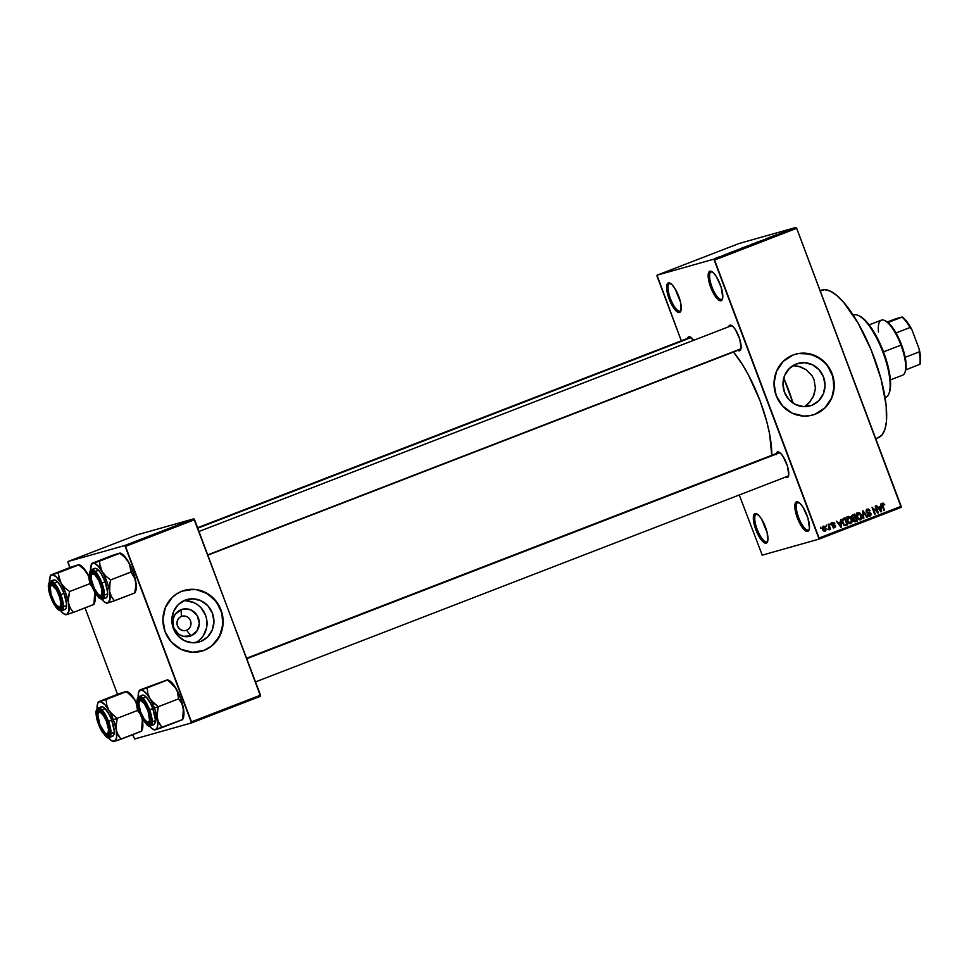 <?xml version="1.0" encoding="UTF-8"?>
<svg xmlns="http://www.w3.org/2000/svg" width="969" height="969" viewBox="0 0 969 969"><rect width="100%" height="100%" fill="white"/><g stroke="black" fill="none" stroke-linecap="round" stroke-linejoin="round"><path stroke-width="1.45" d="M797.923 502.463A14.753 4.627 -111.1 0 0 798.638 517.519A14.753 4.627 -111.1 0 0 808.291 530.055L807.734 531.4A15.807 4.954 68.9 0 1 797.378 517.967A15.807 4.954 68.9 0 1 796.615 501.833L797.923 502.463A14.753 4.627 68.9 0 1 798.953 502.487A14.753 4.627 -111.1 0 0 797.923 502.463L800.212 503.577L803.071 507.272L807.964 518.173L809.454 528.166L808.558 530.855L806.692 531.387L801.278 525.961L797.378 517.967L794.859 507.114L795.21 503.48L796.615 501.833A15.807 4.954 68.9 0 1 798.323 502.112A15.807 4.954 68.9 0 1 806.802 514.83A15.807 4.954 68.9 0 1 809.079 529.934A15.807 4.954 68.9 0 1 807.734 531.4L808.291 530.055A14.753 4.627 68.9 0 1 798.71 517.725A14.753 4.627 68.9 0 1 797.79 502.499A14.753 4.627 68.9 0 1 797.923 502.463M711.222 271.792A14.753 4.627 -111.1 0 0 711.936 286.86A14.753 4.627 -111.1 0 0 721.59 299.397L721.033 300.741A15.807 4.954 68.9 0 1 710.689 287.308A15.807 4.954 68.9 0 1 709.914 271.175L711.222 271.792A14.753 4.627 68.9 0 1 712.251 271.829A14.753 4.627 -111.1 0 0 711.222 271.792L713.511 272.907L716.37 276.613L721.263 287.514L722.753 297.495L721.857 300.196L719.991 300.717L714.577 295.303L709.696 284.401L708.157 276.456L708.509 272.81L709.914 271.175A15.807 4.954 68.9 0 1 711.634 271.453A15.807 4.954 68.9 0 1 720.1 284.171A15.807 4.954 68.9 0 1 722.377 299.276A15.807 4.954 68.9 0 1 721.033 300.741L721.59 299.397A14.753 4.627 68.9 0 1 712.009 287.066A14.753 4.627 68.9 0 1 711.089 271.841A14.753 4.627 68.9 0 1 711.222 271.792M669.688 283.529A14.753 4.627 -111.1 0 0 670.403 298.585A14.753 4.627 -111.1 0 0 680.068 311.134L679.499 312.478A15.807 4.954 68.9 0 1 669.155 299.046A15.807 4.954 68.9 0 1 668.392 282.9L669.688 283.529A14.753 4.627 68.9 0 1 670.718 283.566A14.753 4.627 -111.1 0 0 669.688 283.529L671.989 284.644L674.848 288.35L680.504 302.098L680.916 310.831L679.499 312.478L677.246 311.873L673.043 307.028L668.162 296.126L666.624 288.193L666.975 284.547L668.392 282.9A15.807 4.954 68.9 0 1 670.1 283.19A15.807 4.954 68.9 0 1 678.566 295.896A15.807 4.954 68.9 0 1 680.856 311.013A15.807 4.954 68.9 0 1 679.499 312.478L680.068 311.134A14.753 4.627 68.9 0 1 670.487 298.791A14.753 4.627 68.9 0 1 669.567 283.566A14.753 4.627 68.9 0 1 669.688 283.529M756.389 514.188A14.753 4.627 -111.1 0 0 757.104 529.256A14.753 4.627 -111.1 0 0 766.77 541.792L766.2 543.137A15.807 4.954 68.9 0 1 755.856 529.704A15.807 4.954 68.9 0 1 755.093 513.558L756.389 514.188A14.753 4.627 68.9 0 1 757.419 514.224A14.753 4.627 -111.1 0 0 756.389 514.188L758.691 515.302L761.537 519.009L767.194 532.756L767.618 541.489L766.2 543.137L763.947 542.531L758.339 535.263L754.863 526.797L753.325 518.851L753.676 515.205L755.093 513.558A15.807 4.954 68.9 0 1 756.801 513.849A15.807 4.954 68.9 0 1 765.268 526.567A15.807 4.954 68.9 0 1 767.545 541.671A15.807 4.954 68.9 0 1 766.2 543.137L766.77 541.792A14.753 4.627 68.9 0 1 757.189 529.449A14.753 4.627 68.9 0 1 756.256 514.236A14.753 4.627 68.9 0 1 756.389 514.188M811.768 405.308A22.081 20.955 -105.8 0 1 810.011 405.89A22.081 20.955 -105.8 0 1 784.127 391.282A22.081 20.955 -105.8 0 1 796.239 363.981L804.318 362.66L812.337 364.695L819.096 369.758L823.553 377.086L825.043 385.565L823.323 393.911L818.66 400.839L811.768 405.308L803.701 406.629L795.67 404.594L788.911 399.531L784.454 392.203L782.964 383.724L784.684 375.378L789.347 368.45L796.239 363.981A22.081 20.955 -105.8 0 1 797.996 363.399A22.081 20.955 -105.8 0 1 823.88 378.007A22.081 20.955 -105.8 0 1 811.768 405.308L808.194 406.314L811.768 405.308M812.664 415.047A31.602 29.991 74.2 0 0 815.123 414.211L815.244 414.175A31.602 29.991 -105.8 0 1 812.725 415.023A31.602 29.991 -105.8 0 1 775.672 394.104A31.602 29.991 -105.8 0 1 793.017 355.042L798.686 353.491L804.573 353.152L816.068 356.047L825.733 363.302L832.117 373.792L834.248 385.928L831.777 397.871L825.116 407.792L815.244 414.175L809.575 415.725L803.689 416.064L792.194 413.169L782.528 405.914L776.145 395.425L774.013 383.288L776.484 371.345L783.146 361.425L793.017 355.042A31.602 29.991 -105.8 0 1 795.537 354.194A31.602 29.991 -105.8 0 1 832.589 375.112A31.602 29.991 -105.8 0 1 815.244 414.175L815.123 414.211A31.602 29.991 74.2 0 0 832.468 375.185A31.602 29.991 74.2 0 0 795.476 354.218L795.682 354.157M688.874 336.764L690.182 337.382A12.645 3.973 68.9 0 1 690.994 337.394A12.645 3.973 -111.1 0 0 690.182 337.382L693.683 340.301A13.699 4.3 68.9 0 0 690.364 337.006A13.699 4.3 68.9 0 0 688.874 336.764A13.699 4.3 68.9 0 0 687.59 338.375L688.874 336.764M737.639 350.257L739.589 350.778L740.159 349.446A12.645 3.973 -111.1 0 0 740.97 348.804A12.645 3.973 68.9 0 1 740.268 349.397A12.645 3.973 68.9 0 1 740.159 349.434L739.589 350.778A13.699 4.3 68.9 0 0 740.764 349.506L740.764 349.506A13.699 4.3 68.9 0 0 738.79 336.413A13.699 4.3 68.9 0 0 731.45 325.402L731.45 325.402A13.699 4.3 68.9 0 0 729.96 325.148L728.676 326.771A13.699 4.3 68.9 0 1 729.96 325.148L731.268 325.778A12.645 3.973 68.9 0 1 732.067 325.79A12.645 3.973 -111.1 0 0 731.268 325.778L733.085 326.662L735.556 329.872L739.795 339.32L741.091 347.968L739.589 350.778A13.699 4.3 68.9 0 1 737.797 350.354M776.326 453.54A13.699 4.3 68.9 0 1 777.61 451.917L778.906 452.547A12.645 3.973 68.9 0 1 779.718 452.547A12.645 3.973 -111.1 0 0 778.906 452.547L780.723 453.431L783.206 456.641L787.434 466.077L788.742 474.737L787.24 477.547A13.699 4.3 68.9 0 1 785.435 477.123M776.108 454.727L777.61 451.917A13.699 4.3 68.9 0 1 779.088 452.16A13.699 4.3 68.9 0 1 786.44 463.182A13.699 4.3 68.9 0 1 788.415 476.276A13.699 4.3 68.9 0 1 787.24 477.547L787.797 476.203L787.24 477.547L785.29 477.027M197.591 527.742L690.073 337.418A12.645 3.973 68.9 0 1 690.182 337.382M246.635 658.23L778.797 452.584A12.645 3.973 68.9 0 1 778.906 452.547M875.734 438.654L878.495 437.588A79.01 24.794 -111.1 0 0 873.566 356.035A79.01 24.794 -111.1 0 0 822.233 289.961L820.149 290.761L822.233 289.961A79.01 24.794 -111.1 0 0 821.542 290.191L820.137 290.736M771.808 455.285A72.687 22.82 -111.1 0 0 733.472 352.026L742.181 364.187L748.637 375.366L760.108 400.924L766.576 420.934L769.556 433.724L771.808 455.781M181.397 616.429A7.377 7.001 74.2 0 0 177.46 625.853A7.377 7.001 74.2 0 0 186.581 630.225L190.917 635.846A13.99 13.275 -105.8 0 1 173.608 627.549A13.99 13.275 -105.8 0 1 181.07 609.671L181.397 616.429A7.377 7.001 -105.8 0 1 190.627 621.105A7.377 7.001 -105.8 0 1 185.987 630.419A7.377 7.001 -105.8 0 1 181.397 616.429L181.07 609.671L186.193 608.835L191.281 610.119L197.191 615.509L199.323 623.346L196.973 630.976L190.917 635.846L183.202 636.306L178.429 634.017L173.608 627.549L172.954 619.47L175.014 614.54L181.07 609.671A13.99 13.275 -105.8 0 1 198.379 617.968A13.99 13.275 -105.8 0 1 190.917 635.846L186.581 630.225L185.382 630.565L186.581 630.225A7.377 7.001 74.2 0 0 190.518 620.802A7.377 7.001 74.2 0 0 181.397 616.429M200.656 641.466A22.081 20.955 -105.8 0 1 198.899 642.059A22.081 20.955 -105.8 0 1 173.015 627.44A22.081 20.955 -105.8 0 1 185.127 600.15L193.206 598.83L201.225 600.853L207.984 605.916L212.453 613.256L213.931 621.735L212.211 630.08L207.548 637.008L200.656 641.466L192.589 642.786L184.558 640.763L177.799 635.7L173.342 628.372L171.852 619.881L173.572 611.548L178.235 604.608L185.127 600.15A22.081 20.955 -105.8 0 1 186.896 599.557A22.081 20.955 -105.8 0 1 212.78 614.176A22.081 20.955 -105.8 0 1 200.656 641.466L197.082 642.483L200.656 641.466M201.552 651.204A31.602 29.991 74.2 0 0 204.011 650.381L204.132 650.344A31.602 29.991 -105.8 0 1 201.613 651.192A31.602 29.991 -105.8 0 1 164.56 630.262A31.602 29.991 -105.8 0 1 181.906 591.199L193.461 589.309L199.335 590.169L204.956 592.216L214.621 599.46L221.017 609.961L223.136 622.098L220.678 634.029L214.004 643.949L209.389 647.667L204.132 650.344L192.577 652.234L181.094 649.327L171.416 642.084L165.033 631.594L162.913 619.445L165.372 607.515L172.046 597.594L176.661 593.876L181.906 591.199A31.602 29.991 -105.8 0 1 184.425 590.363A31.602 29.991 -105.8 0 1 221.477 611.282A31.602 29.991 -105.8 0 1 204.132 650.344L204.011 650.381A31.602 29.991 74.2 0 0 221.356 611.342A31.602 29.991 74.2 0 0 184.364 590.375L184.57 590.315M714.565 260.043L819.059 538.013L901.158 506.29L796.675 228.309L714.565 260.043L713.874 259.147L795.985 227.424L739.117 243.485L657.018 275.208L713.874 259.147L657.018 275.208L657.067 276.286L681.316 340.809L657.018 275.208L739.117 243.485L795.985 227.424L796.675 228.309L795.985 227.424L713.874 259.147L819.108 539.091L901.206 507.368L796.675 228.309L714.565 260.043M826.097 526.264L826.327 525.053L826.097 526.264M829.076 526.966L828.107 524.362L828.701 524.132L830.578 529.147L829.682 528.577L828.652 529.692L829.076 526.966L828.652 529.692L829.682 528.577L830.578 529.147L828.701 524.132L828.107 524.362L829.076 526.966M830.167 524.689L830.397 523.478L830.167 524.689M832.952 523.199L834.781 523.526L832.722 522.473L831.899 524.653L831.765 523.66L832.88 522.424L834.43 522.969L834.224 523.841L833.328 523.127L832.383 523.95L835.375 525.428L835.532 526.894L834.563 527.705L832.795 526.761L834.551 526.894L834.818 525.828L831.899 524.653L834.951 526.046L834.418 526.954L832.795 526.761L834.709 527.657L835.508 525.707L832.771 524.689L833.074 523.163L831.79 523.526M840.377 521.976L840.741 519.481L841.528 527.075L840.898 527.318L836.417 521.152L838.33 522.775L840.377 521.976L838.33 522.775L836.417 521.152L840.898 527.318L841.528 527.075L840.741 519.481L840.377 521.976M848.166 516.501L850.285 516.925L851.86 519.372L852.126 521.928L850.685 523.635L848.553 523.042L846.991 520.268L846.93 517.931L848.166 516.501L846.87 518.221L847.209 520.922L850.83 523.587L851.751 519.069L850.285 516.925L848.384 516.429M857.928 512.734L859.806 512.989L861.514 515.302L861.889 518.161L860.581 519.82L858.607 519.505L856.959 517.155L856.62 514.442L857.928 512.734L856.62 514.442L856.959 517.155L860.581 519.82L861.514 515.302L860.036 513.158L858.146 512.662M882.953 503.989L881.851 504.304L884.77 504.825L882.674 503.165L884.77 504.825L883.183 503.941L882.505 504.631L884.552 510.445L883.958 510.675L881.875 504.813L882.674 503.165L882.202 506L883.958 510.675L884.552 510.445L882.517 504.752L883.025 503.965L881.742 504.328M880.409 506.508L880.773 504.001L881.56 511.608L880.942 511.85L876.448 505.673L878.362 507.296L880.409 506.508L878.362 507.296L876.448 505.673L880.942 511.85L881.56 511.608L880.773 504.001L880.409 506.508M877.248 511.693L875.177 506.169L875.77 505.939L878.362 512.843L873.142 508.519L875.225 514.054L874.632 514.285L872.039 507.381L877.248 511.693L872.039 507.381L874.632 514.285L875.225 514.054L873.142 508.519L878.362 512.843L875.77 505.939L875.177 506.169L877.248 511.693L876.533 511.898L877.248 511.693M866.71 512.734L868.696 512.347L866.116 511.777L867.485 509.96L866.213 510.324L870.077 510.699L867.243 509.137L866.141 511.85L866.552 509.549L868.333 509.016L869.883 510.275L869.52 511.026L867.643 509.912L866.625 511.099L867.291 512.262L870.634 512.989L871.143 514.781L870.005 516.174L868.454 516.089L867.449 514.805L869.896 515.278L870.089 513.328L867.158 513.025L866.141 511.85L870.38 513.836L869.69 515.375L868.406 515.738M863.234 518.681L863.088 510.845L867.449 517.058L866.831 517.301L863.137 511.741L863.864 518.451L863.234 518.681L863.864 518.451L863.137 511.741L866.831 517.301L867.449 517.058L862.507 511.063L863.234 518.681M851.933 517.47L851.993 515.435L854.815 514.042L857.42 520.934L854.198 521.649L853.386 518.851L851.933 517.47L853.386 518.851L853.289 520.547L855.566 521.649L857.42 520.934L854.815 514.042L852.986 514.745L851.933 517.47M842.388 522.836L842.17 519.432L845.065 517.809L847.657 524.701L844.532 525.501L842.388 522.836L845.004 525.586L847.657 524.701L845.065 517.809L843.321 518.476L842.388 522.836M822.536 529.449L822.487 526.712L824.486 526.276L825.976 528.565L825.842 530.806L824.28 531.412L822.923 530.285L825.14 531.351L825.818 528.117L823.19 526.155L822.536 529.449M820.501 528.432L820.719 527.209L820.501 528.432M739.262 494.965L762.24 555.152L819.108 539.091L819.059 538.013L901.158 506.29L901.206 507.368L819.108 539.091L762.24 555.152L739.262 494.965M722.365 255.659L723.746 255.21L722.365 255.659M725.236 254.508L726.156 254.108M733.69 251.262L729.839 252.679L733.703 251.286M741.6 248.137L745.294 246.865L741.6 248.137M751.35 244.37L755.057 243.086L751.363 244.394M776.108 234.801L775.503 235.104M773.722 235.794L769.87 237.211L773.722 235.794M770.379 237.199L765.462 238.919L770.379 237.199M756.304 242.686L760.508 241.063L756.304 242.686M745.246 246.792L750.478 244.939L745.088 246.829M735.628 250.559L740.716 248.706L735.277 250.632M715.825 258.19L716.612 257.79M855.482 520.765L856.511 520.365L855.748 518.294L854.464 518.657L853.192 519.275L854.028 519.033L853.229 520.377L854.622 518.73L853.35 519.093L855.748 518.294L856.511 520.365L853.834 520.208L855.482 520.765L853.604 521.31M68.024 562.626L69.865 567.543L67.975 561.548L124.831 545.486L193.873 518.803L137.017 534.876L67.975 561.548L68.024 562.626M85.042 607.89L117.515 694.313L85.042 607.89M132.68 734.659L134.667 738.984L191.523 722.922L260.564 696.239L194.563 519.699L125.522 546.383L191.474 721.844L260.516 695.161L193.873 518.803L137.017 534.876L67.975 561.548L124.831 545.486L193.873 518.803L194.563 519.699L125.522 546.383L124.831 545.486L191.523 722.922L191.474 721.844L260.516 695.161L260.564 696.239L191.523 722.922L134.667 738.984L132.68 734.659M204.011 650.381L211.654 645.972L219.248 636.803L222.822 625.211L221.84 612.941L216.45 601.87L207.475 593.682L196.283 589.624L187.453 589.697M195.363 642.726A22.081 20.955 74.2 0 0 206.155 617.059A22.081 20.955 74.2 0 0 183.529 600.853M195.363 642.713L197.422 641.551M200.656 638.959L203.32 635.737L206.567 627.948L206.688 619.373L205.549 615.206L201.092 607.866L197.942 604.995L194.333 602.803L186.302 600.78M820.016 290.979L824.716 289.646L830.385 291.172L836.804 295.497L843.733 302.449L858.049 323.065L871.143 349.906L881.015 378.867L886.175 405.551L886.441 421.6L884.867 429.594L881.947 435.081L877.805 437.818M804.476 406.641L809.709 402.208L814.105 394.734L815.413 388.339L814.105 379.763L812.143 375.851L806.099 369.637L800.249 366.754L792.957 365.616L798.153 366.173L806.099 369.637L812.143 375.851L814.105 379.763L815.413 388.339L813.282 396.745L808.219 403.77L804.488 406.641M787.809 476.203A12.645 3.973 -111.1 0 0 788.609 475.573A12.645 3.973 68.9 0 1 787.918 476.167L255.537 681.897M809.285 529.244A14.753 4.627 68.9 0 1 808.425 530.019A14.753 4.627 68.9 0 1 808.291 530.055A14.753 4.627 -111.1 0 0 809.285 529.244M722.583 298.573A14.753 4.627 68.9 0 1 721.723 299.348A14.753 4.627 68.9 0 1 721.59 299.397A14.753 4.627 -111.1 0 0 722.583 298.585M681.062 310.31A14.753 4.627 68.9 0 1 680.19 311.085A14.753 4.627 68.9 0 1 680.068 311.134A14.753 4.627 -111.1 0 0 681.062 310.31M767.763 540.968A14.753 4.627 68.9 0 1 766.891 541.744A14.753 4.627 68.9 0 1 766.77 541.792A14.753 4.627 -111.1 0 0 767.763 540.968M815.123 414.211L824.982 407.828L831.656 397.908L833.934 389.041L832.952 376.784L827.562 365.713L821.106 359.22L810.314 354.048L798.565 353.528M824.256 531.496L824.861 530.309M773.783 235.794L772.136 236.436L773.783 235.794M760.047 241.075L760.871 240.712M763.063 240.082L764.141 239.597M763.536 239.827L762.785 240.155M760.508 241.063L756.51 242.371L760.508 241.063M754.161 243.401L751.617 244.285M748.952 245.436L746.917 246.235L748.952 245.436M744.41 247.168L741.854 248.064M741.067 248.512L743.623 247.567M733.751 251.262L732.104 251.904L733.751 251.262M727.864 253.624L728.736 253.236M718.295 257.318L719.107 256.906M718.514 257.136L716.83 257.73M750.805 244.697L753.373 243.8M716.382 257.911L718.09 257.366M881.402 503.529L883.789 503.299L882.868 504.001M882.929 505.503L881.681 504.34M881.887 504.934L882.517 504.752L881.887 504.934M882.165 505.879L882.771 505.709L882.165 505.879M883.946 510.627L884.552 510.445L883.946 510.627M883.789 503.299L882.674 503.165M883.098 504.352L881.972 503.444M879.743 506.763L879.828 507.586L879.743 506.763M880.894 511.789L881.56 511.608L880.894 511.789M877.757 507.477L878.362 507.296L877.757 507.477M878.241 508.144L880.518 507.393L880.93 511.026L878.277 508.192L880.518 507.393L878.241 508.144M877.684 513.037L878.362 512.843L877.684 513.037M872.536 508.701L873.142 508.519L872.536 508.701M874.607 514.224L875.225 514.054L874.607 514.224M866.819 509.343L868.006 509.864L866.383 509.379M867.485 509.96L866.371 510.275M869.69 515.375L867.449 514.805L870.005 516.174L870.986 513.631L868.696 512.347L867.425 512.698L869.714 513.994M869.823 515.314L869.157 516.307M869.06 516.368L869.859 515.145M869.35 513.352L866.286 512.71M866.795 517.24L867.449 517.058L866.795 517.24M863.234 518.621L863.864 518.451L863.234 518.621M860.896 515.472L861.514 515.302L860.896 515.472M858.546 519.469L860.278 519.009L858.401 518.403L857.565 516.949L858.231 513.534L860.908 515.52L859.745 519.941M856.644 513.098L858.752 513.522L857.468 512.964M859.842 519.868L860.52 518.827M856.548 514.139L857.165 513.836M860.278 519.009L858.849 519.42M858.231 513.534L856.959 513.897L858.231 513.534L856.947 517.119L858.401 518.403L857.71 518.597L860.024 519.081M853.58 514.515L853.871 515.266L853.58 514.515M854.803 517.737L855.082 518.488L854.803 517.737M855.881 520.607L856.136 521.298L857.42 520.934L854.803 521.819L856.136 521.298L855.881 520.607M851.69 516.053L854.525 515.072L855.433 517.494L852.526 517.24L854.27 517.943L852.538 518.451M854.27 517.943L855.433 517.494L854.525 515.072L851.993 515.92L853.265 515.556L852.526 517.24L852.684 515.883L851.751 516.15L853.265 515.556L851.412 516.247M846.797 517.906L848.481 517.313L847.197 520.886L848.65 522.17L847.96 522.376L849.765 522.848L847.814 520.716L848.481 517.313L851.751 519.069L850.516 522.775L849.098 523.187L850.261 522.848M850.516 522.775L849.995 523.708M846.894 516.865L849.001 517.289L847.718 516.731M850.079 523.635L850.77 522.594M848.481 517.313L847.415 517.603M843.829 518.282L844.108 519.033L843.829 518.282M845.041 525.586L846.385 525.065L846.119 524.374L846.385 525.065L847.657 524.701L845.998 525.355M841.964 519.844L844.774 518.839L846.761 524.132L843.745 525.028L844.811 524.726L842.376 522.788L842.594 520.837L841.952 521.019L843.708 519.251L842.037 519.796M845.707 524.532L846.761 524.132L844.774 518.839L842.424 519.614L844.774 518.839L842.594 520.837L843.527 523.744L844.811 524.726M843.539 525.089L844.435 524.895M839.711 522.23L839.796 523.054L839.711 522.23M840.862 527.269L841.528 527.075L840.862 527.269M837.725 522.945L838.33 522.775L837.725 522.945M838.209 523.611L840.486 522.86L840.898 526.494L838.246 523.66L840.486 522.86L838.209 523.611M831.45 522.836L833.51 523.89M831.838 524.459L832.444 524.29L831.838 524.459M832.008 524.907L832.771 524.689L832.008 524.907M831.499 525.053L833.461 524.738L832.177 525.101L834.224 526.07L833.425 528.02M834.866 525.888L835.508 525.707L834.866 525.888M834.418 526.954L833.352 526.433M833.679 526.409L833.134 527.318L834.224 527.003M833.025 523.187L832.25 522.739M833.691 527.899L834.357 526.664M834.091 525.779L832.008 525.101M830.154 524.641L830.76 524.459L830.154 524.641M829.973 529.328L830.578 529.147L829.973 529.328M828.652 529.692L829.319 529.74M826.072 526.215L826.69 526.034L826.072 526.215M822.717 526.446L823.529 526.857L822.269 527.209L823.541 526.845L822.342 527.197M825.213 528.287L825.818 528.117L825.213 528.287M823.444 526.882L822.499 529.34L824.898 530.637L823.105 529.171L823.444 526.882L825.225 528.347L824.34 531.424M823.577 526.906L822.572 526.421M820.477 528.371L821.094 528.202L820.477 528.371M880.93 511.026L880.518 507.393L878.859 508.035L880.93 511.026M860.496 518.912L861.296 517.47L860.508 514.66L859.115 513.497L857.105 513.849M850.734 522.679L851.545 521.237L850.758 518.427L849.365 517.264L847.342 517.628M840.898 526.494L840.486 522.86L838.827 523.502L840.898 526.494M824.898 530.637L825.225 528.347L823.517 526.857M853.241 315.228L854.052 314.913L853.241 315.228A44.247 13.893 68.9 0 1 854.052 314.913A44.247 13.893 -111.1 0 0 853.665 315.046L853.229 315.204M783.727 378.176A63.203 19.84 68.9 0 1 792.957 403.043L783.727 378.176M885.133 397.75L885.557 397.581A44.247 13.893 -111.1 0 0 882.795 351.917A44.247 13.893 -111.1 0 0 854.052 314.913A44.247 13.893 68.9 0 1 858.837 315.712A44.247 13.893 68.9 0 1 882.565 351.311A44.247 13.893 68.9 0 1 888.948 393.608A44.247 13.893 68.9 0 1 885.169 397.714M859.806 316.209L865.196 320.291L871.034 327.449L876.836 337.067L883.643 352.256L889.881 375.33L890.596 384.85L889.409 392.384A43.193 13.554 -111.1 0 0 883.195 351.069A43.193 13.554 -111.1 0 0 860.036 316.318L858.837 315.712M151.515 700.805L149.832 698.419A21.197 6.65 68.9 0 1 154.422 708.097L158.322 706.692L153.538 702.961L149.832 698.419L147.772 693.283L147.155 687.905L167.467 680.044L174.275 685.931L177.194 690.836L178.635 698.843L158.322 706.692L151.515 700.805M148.003 722.438A12.645 3.973 -111.1 0 0 150.449 722.184A12.645 3.973 68.9 0 1 149.747 722.789A12.645 3.973 68.9 0 1 148.003 722.438A12.645 3.973 -111.1 0 0 148.269 722.595A12.645 3.973 -111.1 0 0 148.536 722.717A12.645 3.973 -111.1 0 0 150.449 722.184A12.645 3.973 68.9 0 1 149.747 722.789A12.645 3.973 68.9 0 1 148.536 722.717A12.645 3.973 68.9 0 1 148.003 722.438M140.105 712.53L140.723 712.3L140.105 712.53L139.245 709.998L137.913 703.119L138.216 699.957L139.439 698.54L141.401 699.061L143.787 701.459L148.414 710.18A13.699 4.3 68.9 0 1 150.243 722.898A13.699 4.3 68.9 0 1 140.105 712.53A13.699 4.3 68.9 0 1 140.929 698.782A13.699 4.3 68.9 0 1 148.414 710.18L150.607 719.579L150.304 722.741L149.081 724.17L147.118 723.637L144.732 721.239L140.105 712.53M153.55 724.691L154.955 723.056L155.306 719.41L152.787 708.557L149.614 709.78L145.229 701.047L139.124 696.396A15.807 4.954 68.9 0 1 149.614 709.78L152.787 708.557A15.807 4.954 -111.1 0 0 142.298 695.173L138.046 697.268C137.489 699.448 135.43 698.879 139.621 712.663L139.657 712.651C136.871 706.013 136.629 700.853 138.918 697.159C143.291 698.976 146.598 703.264 148.863 710.059L149.614 709.78A15.807 4.954 68.9 0 1 150.51 725.878L151.963 718.78L149.614 709.78L148.863 710.059L145.12 702.392L142.382 698.831L138.918 697.159L137.271 700.272L137.465 704.548L140.784 715.401L143.4 720.318L147.433 724.969L149.589 725.551L151.249 722.438L150.546 715.582L148.863 710.059C151.648 716.685 151.891 721.857 149.589 725.551C145.229 723.734 141.922 719.434 139.657 712.651L139.621 712.663C145.071 723.637 148.705 728.046 150.51 725.878L153.683 724.655A15.807 4.954 -111.1 0 0 152.787 708.557L150.292 702.997L146.028 696.868L143.473 695.148L141.607 695.669M168.57 680.177L174.674 686.294L180.549 697.995L183.686 710.943L182.378 719.725L162.065 727.574L157.995 720.924L157.014 715.473L158.322 706.692L178.635 698.843L181.627 703.082L183.407 708.157L183.94 714.444L182.984 718.514M165.881 680.383L139.73 690.001L167.758 679.754L140.529 690.073L143.557 690.885L147.264 694.603L151.079 700.635L155.343 710.701L157.826 724.546L156.857 728.603L154.35 729.972L182.669 719.531L183.407 708.157A21.197 6.65 -111.1 0 0 175.958 688.317L178.017 693.465L178.635 698.843L181.627 703.082L183.407 708.157A21.197 6.65 -111.1 0 1 183.383 717.69L182.705 719.47M138.167 697.171L138.64 692.278L140.529 690.073L139.439 690.194M167.746 679.85L175.958 688.317A21.197 6.65 -111.1 0 0 168.957 680.359L167.564 679.911M149.335 725.999A21.197 6.65 68.9 0 0 153.15 729.366A21.197 6.65 68.9 0 0 155.452 729.754L162.065 727.574L159.073 723.334L157.293 718.259A21.197 6.65 68.9 0 1 155.452 729.754L152.424 728.93L148.717 725.224M139.463 701.047A12.645 3.973 68.9 0 1 140.638 699.206A12.645 3.973 68.9 0 1 141.559 699.17A12.645 3.973 -111.1 0 0 139.463 701.047A12.645 3.973 68.9 0 1 140.638 699.206A12.645 3.973 68.9 0 1 141.547 699.17A12.645 3.973 -111.1 0 0 139.669 700.333L139.197 701.58A11.592 3.634 68.9 0 1 141.195 700.611A11.592 3.634 68.9 0 1 148.681 713.111A11.592 3.634 68.9 0 1 147.324 722.099L144.345 719.313L140.517 711.731L138.882 703.918L139.257 701.447L140.384 700.466L144.163 703.397L148.003 710.98L149.553 720.197L148.778 721.953L147.324 722.099A11.592 3.634 68.9 0 1 147.082 721.99A11.592 3.634 68.9 0 1 140.868 712.663A11.592 3.634 68.9 0 1 139.197 701.58M157.596 709.635L158.322 706.692L154.422 708.097A21.197 6.65 68.9 0 1 157.293 718.259L157.596 709.635M138.167 697.099A21.197 6.65 68.9 0 1 138.724 692.036A21.197 6.65 68.9 0 1 140.529 690.073A21.197 6.65 68.9 0 1 149.832 698.419L147.772 693.283L147.155 687.905L139.439 690.303M141.801 699.364L141.195 700.611L141.801 699.364M779.9 452.693L246.816 658.702L779.9 452.693M91.837 574.205A12.645 3.973 68.9 0 1 92.988 572.437A12.645 3.973 68.9 0 1 93.908 572.413A12.645 3.973 -111.1 0 0 91.837 574.205A12.645 3.973 68.9 0 1 92.285 573.042L91.789 574.338A11.592 3.634 68.9 0 1 98.995 580.915A11.592 3.634 68.9 0 1 101.442 594.833L102.799 595.402L101.442 594.833L101.709 589.237L98.995 580.915L94.877 574.738L92.346 573.818L91.413 575.259L91.51 579.947L94.235 588.268L98.341 594.433L100.158 595.463L101.442 594.833A11.592 3.634 68.9 0 1 99.432 595.22A11.592 3.634 68.9 0 1 93.218 585.894A11.592 3.634 68.9 0 1 91.546 574.823A11.592 3.634 68.9 0 1 91.789 574.338L92.285 573.042A12.645 3.973 68.9 0 1 92.988 572.437A12.645 3.973 68.9 0 1 93.908 572.413A12.645 3.973 -111.1 0 0 92.285 573.042A12.645 3.973 -111.1 0 0 92.019 573.575L91.546 574.823M207.778 554.849L740.97 348.792L207.778 554.849M102.799 595.426A12.645 3.973 68.9 0 1 102.096 596.02A12.645 3.973 68.9 0 1 99.989 595.438A12.645 3.973 -111.1 0 0 100.619 595.826A12.645 3.973 -111.1 0 0 102.799 595.426A12.645 3.973 68.9 0 1 102.096 596.02A12.645 3.973 68.9 0 1 99.989 595.438A12.645 3.973 -111.1 0 0 102.799 595.426M98.402 712.578A12.645 3.973 68.9 0 1 99.553 710.81A12.645 3.973 68.9 0 1 100.473 710.774A12.645 3.973 -111.1 0 0 98.85 711.416A12.645 3.973 68.9 0 1 99.553 710.81A12.645 3.973 68.9 0 1 100.473 710.774A12.645 3.973 -111.1 0 0 98.402 712.578A12.645 3.973 68.9 0 1 98.85 711.416L98.353 712.712A11.592 3.634 68.9 0 1 105.56 719.277A11.592 3.634 68.9 0 1 108.007 733.206L108.516 729.439L106.457 721.348L103.526 715.643L100.485 712.397L98.911 712.191L97.808 714.892L99.904 724.57L104.906 732.806L106.723 733.836L109.364 733.775A12.645 3.973 68.9 0 1 108.661 734.393A12.645 3.973 68.9 0 1 106.554 733.799A12.645 3.973 -111.1 0 0 107.184 734.199A12.645 3.973 -111.1 0 0 109.364 733.787L108.007 733.206A11.592 3.634 68.9 0 1 105.996 733.594A11.592 3.634 68.9 0 1 99.783 724.267A11.592 3.634 68.9 0 1 98.111 713.184A11.592 3.634 68.9 0 1 98.353 712.712L98.85 711.416A12.645 3.973 -111.1 0 0 98.584 711.936L98.111 713.184M59.812 607.551L58.588 606.933A11.592 3.634 68.9 0 1 58.346 606.824A11.592 3.634 68.9 0 1 52.132 597.51A11.592 3.634 68.9 0 1 50.461 586.427A11.592 3.634 68.9 0 1 52.459 585.446L53.077 584.198L52.459 585.446L56.493 589.83L59.957 597.946L60.829 605.031L59.4 607.078L56.662 605.455L54.567 602.548L51.103 594.433L50.231 587.359L51.006 585.591L52.459 585.446A11.592 3.634 68.9 0 1 59.957 597.946A11.592 3.634 68.9 0 1 58.588 606.933L59.812 607.551A12.645 3.973 68.9 0 1 59.266 607.284A12.645 3.973 -111.1 0 0 59.533 607.43A12.645 3.973 -111.1 0 0 59.812 607.551A12.645 3.973 -111.1 0 0 61.713 607.03A12.645 3.973 68.9 0 1 61.023 607.624A12.645 3.973 68.9 0 1 59.812 607.551M50.739 585.894A12.645 3.973 68.9 0 1 51.902 584.041A12.645 3.973 68.9 0 1 52.823 584.016A12.645 3.973 -111.1 0 0 50.739 585.894A12.645 3.973 68.9 0 1 51.902 584.041A12.645 3.973 68.9 0 1 52.823 584.016A12.645 3.973 -111.1 0 0 50.933 585.179L50.461 586.427M197.761 528.214L691.176 337.527L197.761 528.214M885.254 320.86L887.992 322.532A28.44 8.927 -111.1 0 0 886.017 321.199L884.818 320.594A29.494 9.254 68.9 0 1 900.952 345.134L901.558 344.867A28.44 8.927 -111.1 0 0 896.022 332.936A28.44 8.927 -111.1 0 0 887.992 322.532A28.44 8.927 68.9 0 1 896.022 332.936L901.558 344.867L905.191 357.331A28.44 8.927 -111.1 0 0 901.558 344.867L900.952 345.134A29.494 9.254 -111.1 0 0 881.366 320.145L869.145 324.869M878.495 331.992A29.494 9.254 68.9 0 1 884.818 320.594M883.498 351.88L900.952 345.134L883.498 351.88M890.414 379.896L902.636 375.173A29.494 9.254 -111.1 0 0 900.952 345.134A29.494 9.254 68.9 0 1 904.889 372.52L905.361 371.272A28.44 8.927 -111.1 0 0 905.785 369.843L905.325 371.381M905.785 369.843A28.44 8.927 -111.1 0 0 905.191 357.331A28.44 8.927 68.9 0 1 905.785 369.843L919.956 364.283A27.386 8.6 -111.1 0 0 919.242 349.228L919.181 351.917L905.191 357.331L919.181 351.917A28.44 8.927 68.9 0 1 919.775 364.429A28.44 8.927 -111.1 0 0 919.181 351.917L919.242 349.228L920.55 357.997L919.956 364.283L905.785 369.843M902.163 316.972L887.992 322.532L901.994 317.117A28.44 8.927 68.9 0 1 910.012 327.534L911.829 329.508L919.242 349.228L911.829 329.508A27.386 8.6 -111.1 0 0 902.163 316.972L906.923 321.744L911.829 329.508L910.012 327.534A28.44 8.927 -111.1 0 0 901.994 317.117L895.78 318.777L902.163 316.972M887.289 321.974L895.78 318.777L887.289 321.974M896.022 332.936L910.012 327.534L896.022 332.936M118.23 553.614L112.392 555.382L120.108 552.984L126.624 559.174L129.543 564.067L130.985 572.073L133.976 576.313L135.769 581.4A21.197 6.65 -111.1 0 0 132.898 571.238L130.985 572.073L135.054 578.735L136.035 584.186L134.727 592.967L114.415 600.816L111.423 596.577L109.642 591.49L109.485 585.821L110.672 579.922L105.887 576.192L102.181 571.649L100.122 566.514L99.504 561.136L91.789 563.534L112.392 555.382L91.789 563.437M92.455 585.76A13.699 4.3 68.9 0 1 93.278 572.025A13.699 4.3 68.9 0 1 100.764 583.411L102.738 590.727L102.653 595.983L100.522 597.388L98.305 595.899L94.623 590.581L91.595 583.241L90.274 576.361L91.074 572.243L92.697 571.795L94.914 573.285L100.764 583.411A13.699 4.3 68.9 0 1 102.593 596.129A13.699 4.3 68.9 0 1 92.455 585.76L93.085 585.542L92.455 585.76M100.655 598.66L102.871 599.108L104.325 592.011L101.963 583.023L101.212 583.29C103.998 589.927 104.24 595.087 101.951 598.781C97.578 596.965 94.272 592.677 92.007 585.882L97.13 595.547L100.946 598.769L102.738 598.261L103.635 593.706L102.169 586.088L98.814 577.96L94.732 572.061L91.28 570.39L89.62 573.503L90.323 580.358L92.007 585.882C89.233 579.256 88.978 574.084 91.28 570.39C95.64 572.207 98.947 576.507 101.212 583.29L101.963 583.023A15.807 4.954 68.9 0 1 102.871 599.108L101.479 599.193C99.613 597.837 98.535 600.186 91.982 585.894C87.779 572.11 89.838 572.691 90.396 570.511L91.474 569.627A15.807 4.954 68.9 0 1 101.963 583.023L105.136 581.788L101.963 583.023L97.578 574.29L91.474 569.627L94.647 568.403A15.807 4.954 -111.1 0 1 105.136 581.788L101.236 573.805L98.39 570.099L95.822 568.379L93.957 568.912M102.871 599.108L106.045 597.885A15.807 4.954 -111.1 0 0 105.136 581.788L107.656 592.64L107.317 596.286L105.9 597.934M119.914 553.142L99.504 561.136L119.817 553.287L124.601 557.018L129.555 563.776L133.819 573.842L136.29 585.797L135.333 591.744M130.985 572.073L110.672 579.922L132.898 571.238A21.197 6.65 -111.1 0 0 128.308 561.56L130.367 566.695L130.985 572.073M90.529 570.402L91.474 564.455L92.891 563.304L94.805 563.51L98.341 566.296L103.429 573.878L107.692 583.932L109.642 591.49L110.018 599.423L107.801 602.984A21.197 6.65 68.9 0 1 105.5 602.609L106.699 603.215L110.527 602.137L134.727 592.967L135.914 587.069L135.769 581.4A21.197 6.65 -111.1 0 1 135.733 590.92L135.054 592.713M120.931 553.42L124.468 556.206L128.308 561.56A21.197 6.65 -111.1 0 0 121.307 553.59L120.132 552.996M106.699 603.215L107.801 602.984L104.773 602.173L101.067 598.454M109.945 582.878L110.672 579.922L105.887 576.192L102.181 571.649A21.197 6.65 68.9 0 1 109.642 591.49L109.945 582.878M99.662 563.825L99.504 561.136L92.891 563.304A21.197 6.65 68.9 0 1 102.181 571.649L99.662 563.825M90.517 570.341A21.197 6.65 68.9 0 1 91.074 565.278A21.197 6.65 68.9 0 1 92.891 563.304L91.789 563.534M105.5 602.609A21.197 6.65 68.9 0 1 101.684 599.23M112.368 601.519L114.415 600.816L111.423 596.577L109.642 591.49A21.197 6.65 68.9 0 1 107.801 602.984L112.368 601.519M110.43 712.409L108.746 710.023A21.197 6.65 68.9 0 1 113.337 719.701L117.237 718.295L112.452 714.565L108.746 710.023L106.687 704.887L106.069 699.509L126.382 691.66L133.189 697.547L136.108 702.44L137.55 710.447L117.237 718.295L110.43 712.409M106.554 733.799A12.645 3.973 -111.1 0 0 109.364 733.787A12.645 3.973 68.9 0 1 108.661 734.393A12.645 3.973 68.9 0 1 106.554 733.799M99.02 724.134L99.65 723.904L99.02 724.134L98.16 721.614L96.839 714.722L97.142 711.573L98.366 710.144L100.316 710.665L102.702 713.063L107.329 721.784A13.699 4.3 68.9 0 1 109.158 734.502A13.699 4.3 68.9 0 1 99.02 724.134A13.699 4.3 68.9 0 1 99.843 710.386A13.699 4.3 68.9 0 1 107.329 721.784L109.521 731.195L109.218 734.345L107.995 735.774L106.033 735.241L103.647 732.855L99.02 724.134M112.465 736.307L113.882 734.659L114.221 731.014L111.701 720.161L108.528 721.384L104.143 712.663L98.039 708A15.807 4.954 68.9 0 1 108.528 721.384L111.701 720.161A15.807 4.954 -111.1 0 0 101.212 706.776L96.961 708.884C96.403 711.052 94.344 710.483 98.547 724.267L98.572 724.255C95.798 717.617 95.543 712.457 97.845 708.763C102.205 710.58 105.512 714.88 107.777 721.663L108.528 721.384A15.807 4.954 68.9 0 1 109.436 737.482L110.89 730.384L108.528 721.384L107.777 721.663L104.034 713.996L100.013 709.344L97.845 708.763L96.185 711.876L96.391 716.152L100.97 729.596L106.348 736.573L108.516 737.155L110.163 734.042L109.473 727.186L107.777 721.663C110.563 728.3 110.805 733.46 108.516 737.155C104.143 735.338 100.837 731.038 98.572 724.255L98.547 724.267C103.986 735.241 107.62 739.65 109.436 737.482L112.61 736.258A15.807 4.954 -111.1 0 0 111.701 720.161L109.206 714.601L104.955 708.472L102.387 706.752L100.522 707.273M141.825 717.339L142.6 722.547L141.292 731.329L120.98 739.19L116.91 732.528L115.929 727.077L117.237 718.295L137.55 710.447L140.541 714.686L137.55 710.447L136.932 705.069L134.873 699.933L137.477 704.875A21.197 6.65 -111.1 0 0 134.873 699.933A21.197 6.65 -111.1 0 0 127.872 691.963L126.697 691.357L98.693 701.871L118.957 693.756L98.353 701.81M97.094 708.775L97.554 703.882L98.681 702.089L100.352 701.604L104.906 704.669L109.994 712.251L114.257 722.305L116.207 729.863L116.583 737.784L114.366 741.358A21.197 6.65 68.9 0 1 112.065 740.97L113.615 741.551L117.092 740.498L141.583 731.135L142.334 719.761L142.867 726.06L141.898 730.117M124.795 691.987L118.957 693.756L126.673 691.357L134.873 699.933L131.033 694.579L127.496 691.781M113.264 741.576L114.366 741.358L111.338 740.534L107.632 736.828M112.065 740.97A21.197 6.65 68.9 0 1 108.249 737.603M116.207 729.863A21.197 6.65 68.9 0 1 114.366 741.358L120.98 739.19L117.988 734.938L116.207 729.863L116.05 724.182L117.237 718.295L113.337 719.701A21.197 6.65 68.9 0 1 116.207 729.863M97.082 708.714A21.197 6.65 68.9 0 1 97.639 703.639A21.197 6.65 68.9 0 1 99.456 701.677A21.197 6.65 68.9 0 1 108.746 710.023L106.687 704.887L106.069 699.509L98.353 701.907M141.619 731.074L142.298 729.294A21.197 6.65 -111.1 0 0 142.334 719.761A21.197 6.65 -111.1 0 0 141.946 717.872M94.175 590.569L94.683 593.004A21.197 6.65 -111.1 0 0 94.296 591.102M77.157 565.218L71.306 566.986L79.022 564.588L83.516 568.621L88.458 575.671L89.899 583.677L91.05 583.181L89.899 583.677L92.891 587.917L89.899 583.677L69.586 591.526L64.802 587.795L61.095 583.253L59.036 578.118L58.419 572.74L50.703 575.138L71.306 566.986L50.715 575.041M51.381 597.364A13.699 4.3 68.9 0 1 52.193 583.629A13.699 4.3 68.9 0 1 59.678 595.014L61.653 602.343L61.568 607.587L59.448 608.992L55.996 606.085L52.399 599.847L49.843 592.374L49.213 586.184L50 583.859L52.665 583.907L55.063 586.306L59.678 595.014A13.699 4.3 68.9 0 1 61.507 607.733A13.699 4.3 68.9 0 1 51.381 597.364L51.999 597.146L51.381 597.364M64.814 609.537L66.231 607.89L66.582 604.244L64.051 593.391A15.807 4.954 -111.1 0 1 64.959 609.489L61.786 610.712L63.239 603.614L60.877 594.627L60.126 594.893C62.912 601.531 63.155 606.691 60.865 610.385C56.505 608.58 53.186 604.281 50.933 597.498L56.045 607.151L59.86 610.373L61.665 609.864L62.549 605.31L61.083 597.691L57.74 589.564L53.646 583.665L50.194 581.994L48.535 585.119L49.237 591.962L50.933 597.498C48.147 590.86 47.905 585.688 50.194 581.994C54.555 583.81 57.874 588.11 60.126 594.893L60.877 594.627A15.807 4.954 68.9 0 1 61.786 610.712L60.393 610.797C58.54 609.44 57.45 611.79 50.897 597.498C46.706 583.713 48.765 584.295 49.31 582.115L50.388 581.243A15.807 4.954 68.9 0 1 60.877 594.627L64.051 593.391L60.877 594.627L56.505 585.894L50.388 581.243L53.561 580.007A15.807 4.954 -111.1 0 1 64.051 593.391L60.163 585.409L57.304 581.703L54.748 579.983L52.871 580.516M78.828 564.745L58.419 572.74L78.731 564.891L85.538 570.777L89.826 578.118A21.197 6.65 -111.1 0 0 87.222 573.163L89.281 578.299L89.899 583.677L69.586 591.526L64.802 587.795L61.095 583.253L65.686 592.931L68.557 603.093L68.399 597.425L69.586 591.526L68.278 600.32L68.932 611.027L66.716 614.588L73.329 612.42L70.337 608.181L68.557 603.093A21.197 6.65 68.9 0 1 66.716 614.588L63.688 613.777L59.993 610.058M93.969 604.317L94.647 602.524A21.197 6.65 -111.1 0 0 94.683 593.004L94.829 598.672L93.654 604.571L73.329 612.42L93.932 604.365L94.683 593.004L95.216 599.29L94.247 603.348M64.426 614.213L66.716 614.588A21.197 6.65 68.9 0 1 64.426 614.213A21.197 6.65 68.9 0 1 60.599 610.833M79.846 565.024L83.382 567.81L87.222 573.163A21.197 6.65 -111.1 0 0 80.221 565.193L79.046 564.6M49.443 582.006L50.388 576.058L52.701 574.847L56.02 576.664L61.095 583.253A21.197 6.65 68.9 0 1 68.557 603.093L70.337 608.181L73.329 612.42L65.613 614.818M61.713 607.03A12.645 3.973 68.9 0 1 61.023 607.624A12.645 3.973 68.9 0 1 59.266 607.284A12.645 3.973 -111.1 0 0 61.713 607.03M58.588 575.441L58.419 572.74L51.805 574.908A21.197 6.65 68.9 0 1 61.095 583.253L58.588 575.441M49.443 581.945A21.197 6.65 68.9 0 1 50 576.882A21.197 6.65 68.9 0 1 51.805 574.908L50.703 575.138M845.38 524.653L844.096 525.016M834.309 526.991L833.025 527.354M828.907 528.868L827.635 529.231M888.948 393.608L889.421 392.36M155.319 720.633L152.157 721.857M146.21 697.05L143.037 698.274M153.15 729.366L154.325 729.972M139.403 690.255L138.724 692.036M148.269 722.595L147.082 721.99M731.256 325.778L198.984 531.472M98.559 570.281L95.386 571.504M740.268 349.397L207.887 555.14M107.68 593.864L104.507 595.087M100.619 595.826L99.432 595.22M107.184 734.199L105.996 733.594M114.245 732.237L111.072 733.46M105.124 708.654L101.951 709.877M59.533 607.43L58.346 606.824M54.312 583.108L57.474 581.884M63.421 606.691L66.595 605.468M91.074 565.278L91.752 563.486M98.317 701.859L97.639 703.639M50 576.882L50.667 575.089"/></g></svg>
